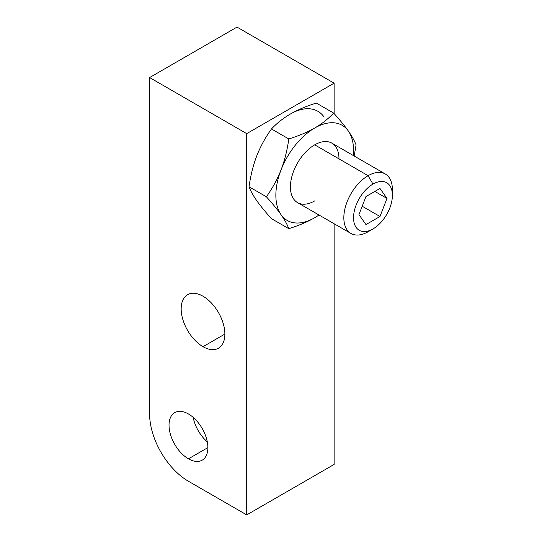 <?xml version="1.0" encoding="UTF-8"?>
<svg xmlns="http://www.w3.org/2000/svg" width="542" height="542" viewBox="0 0 542 542"><rect width="100%" height="100%" fill="white"/><g stroke="black" fill="none" stroke-linecap="round" stroke-linejoin="round"><path stroke-width="0.81" d="M334.123 464.44L334.123 223.738L334.123 464.44L246.718 514.9L246.718 133.63L149.606 77.56L149.606 413.98A54.938 31.721 -120 0 0 188.453 481.262L246.718 514.9L334.123 464.44M334.123 113.59L334.123 83.17L237.01 27.1L149.606 77.56L246.718 133.63L246.718 514.9L188.453 481.262A54.938 31.721 -120 0 1 149.606 413.98L149.606 77.56L237.01 27.1L334.123 83.17L246.718 133.63L334.123 83.17L334.123 113.59M207.877 447.617L188.453 458.83A27.466 15.86 -120 0 0 202.186 460.192A27.466 15.86 -120 0 0 206.4 438.18A27.466 15.86 -120 0 0 188.453 413.973A27.466 15.86 -120 0 0 174.72 412.618A27.466 15.86 -120 0 0 170.506 434.623A27.466 15.86 -120 0 0 188.453 458.83L207.877 447.617M207.295 441.852A27.466 15.86 60 0 1 193.162 417.36A27.466 15.86 60 0 0 207.295 441.852M188.453 413.973A27.466 15.86 60 0 1 207.877 447.617A27.466 15.86 60 0 1 188.453 458.83A27.466 15.86 60 0 1 169.029 425.192A27.466 15.86 60 0 1 188.453 413.973M203.02 296.23A30.901 17.839 60 0 1 224.869 334.075A30.901 17.839 60 0 1 203.02 346.69A30.901 17.839 60 0 1 181.17 308.845A30.901 17.839 60 0 1 203.02 296.23A30.901 17.839 -120 0 0 187.573 294.699A30.901 17.839 -120 0 0 182.83 319.462A30.901 17.839 -120 0 0 203.02 346.69A30.901 17.839 -120 0 0 218.473 348.221A30.901 17.839 -120 0 0 223.209 323.459A30.901 17.839 -120 0 0 203.02 296.23M224.869 334.075L203.02 346.69L224.869 334.075M290.424 114.003A54.938 31.721 -60 0 1 324.062 117.011A54.938 31.721 -60 0 0 290.424 114.003C283.236 118.176 276.921 123.163 271.467 128.955C265.295 137.621 260.404 146.584 256.779 155.859C253.202 165.154 250.621 175.452 249.035 186.76L266.379 196.773C272.545 188.115 277.436 179.145 281.061 169.876A54.938 31.721 120 0 0 281.061 214.727A54.938 31.721 120 0 0 314.699 217.735A54.938 31.721 120 0 0 318.974 214.991A54.938 31.721 120 0 1 314.699 217.735C307.477 221.881 298.845 225.526 288.805 228.677C287.226 224.49 284.645 219.842 281.061 214.727A54.938 31.721 120 0 0 314.699 217.735C307.477 221.881 298.845 225.526 288.805 228.677L271.467 218.67L288.805 228.677C287.226 224.49 284.645 219.842 281.061 214.727C277.436 209.591 272.545 203.609 266.379 196.773L249.035 186.76C250.621 190.953 253.202 195.601 256.779 200.709C260.404 205.845 265.295 211.834 271.467 218.67C265.295 211.834 260.404 205.845 256.779 200.709C253.202 195.601 250.621 190.953 249.035 186.76C250.621 175.452 253.202 165.154 256.779 155.859C260.404 146.584 265.295 137.621 271.467 128.955L288.805 138.969C298.845 135.818 307.477 132.173 314.699 128.02A54.938 31.721 120 0 0 281.061 169.876C284.638 160.581 287.219 150.276 288.805 138.969L271.467 128.955C276.921 123.163 283.236 118.176 290.424 114.003C297.646 109.857 306.277 106.212 316.318 103.061C306.277 106.212 297.646 109.857 290.424 114.003M350.945 233.453L297.531 202.613A34.336 19.824 -60 0 1 292.273 175.1A34.336 19.824 -60 0 1 314.699 144.843A34.336 19.824 -60 0 1 331.867 143.142L385.281 173.982A34.336 19.824 120 0 0 368.113 175.683L314.699 144.843L368.113 175.683A34.336 19.824 120 0 0 345.681 205.94A34.336 19.824 120 0 0 350.945 233.453A34.336 19.824 120 0 0 368.113 231.752A34.336 19.824 -60 0 1 343.838 217.735A34.336 19.824 -60 0 1 368.113 175.683L372.971 184.09A27.466 15.86 120 0 0 353.547 217.735A27.466 15.86 120 0 0 372.971 228.948L368.113 231.752L372.971 228.948A27.466 15.86 120 0 0 392.394 195.303A27.466 15.86 120 0 0 372.971 184.09A27.466 15.86 120 0 0 353.547 217.735A27.466 15.86 120 0 0 372.971 228.948L372.971 228.948A27.466 15.86 120 0 0 392.394 195.303A27.466 15.86 120 0 0 372.971 184.09L368.113 175.683A34.336 19.824 -60 0 1 392.394 189.7L392.394 195.303M392.259 192.735A34.336 19.824 120 0 0 385.281 173.982M353.309 155.52A54.938 31.721 120 0 0 348.343 131.029A54.938 31.721 120 0 0 314.699 128.02A54.938 31.721 120 0 0 281.061 169.876C284.638 160.581 287.219 150.276 288.805 138.969C298.845 135.818 307.477 132.173 314.699 128.02C321.88 123.854 328.201 118.867 333.662 113.075C339.827 119.904 344.719 125.893 348.343 131.029A54.938 31.721 120 0 0 314.699 128.02C321.88 123.854 328.201 118.867 333.662 113.075L316.318 103.061L333.662 113.075C339.827 119.904 344.719 125.893 348.343 131.029C351.921 136.137 354.502 140.791 356.087 144.978L354.15 156.008L356.087 144.978C354.502 140.791 351.921 136.137 348.343 131.029A54.938 31.721 120 0 1 353.309 155.52M314.699 200.913A34.336 19.824 -60 0 1 290.424 186.895A34.336 19.824 -60 0 1 314.699 144.843A34.336 19.824 -60 0 1 338.98 158.86M319.062 215.045L314.699 217.735L319.062 215.045M281.061 169.876A54.938 31.721 120 0 0 281.061 214.727C277.436 209.591 272.545 203.609 266.379 196.773C272.545 188.115 277.436 179.145 281.061 169.876M379.976 188.453L386.988 198.426L379.976 216.488L365.958 224.584L358.953 214.612L365.958 196.55L379.976 188.453L386.988 198.426L374.847 191.421L386.988 198.426L379.976 216.488L362.205 206.231L379.976 216.488L365.958 224.584L358.953 214.612L365.958 196.55L379.976 188.453"/></g></svg>
